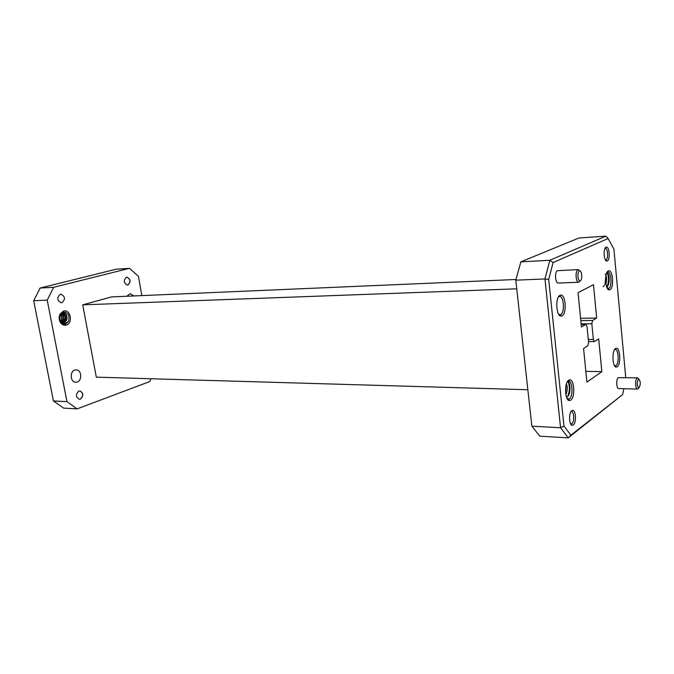 <?xml version="1.0" encoding="UTF-8"?>
<svg xmlns="http://www.w3.org/2000/svg" width="674" height="674" viewBox="0 0 674 674"><rect width="100%" height="100%" fill="white"/><g stroke="black" fill="none" stroke-linecap="round" stroke-linejoin="round"><path stroke-width="1.01" d="M617.224 366.791L616.272 367.103C612.388 367.397 611.697 350.606 615.522 348.551L616.297 348.273C620.24 347.649 621.074 364.524 617.224 366.791M614.528 365.704L615.943 365.628C619.288 363.674 618.614 349.065 615.194 349.469L614.553 349.646M607.333 260.922L606.886 261.032C603.828 261.436 603.011 248.184 606.044 247.189L606.373 247.097C609.473 246.431 610.391 259.81 607.333 260.922M604.974 248.462L606.373 247.097M605.387 259.827L606.036 259.793C608.546 258.883 607.822 247.948 605.277 248.386L605.244 248.386M562.082 315.853L561.105 316.106C556.16 316.553 555.09 297.192 559.976 295.313L560.701 295.102C565.73 294.209 567.011 313.705 562.082 315.853M558.78 314.404L560.692 314.581C564.964 312.744 563.919 295.886 559.555 296.476L558.443 296.922M573.271 424.982L572.251 425.319C568.999 425.412 568.603 412.631 571.805 410.677L572.664 410.356C575.975 409.977 576.506 422.884 573.271 424.982M570.583 423.786L571.897 423.676C574.551 421.966 574.155 411.418 571.442 411.612L570.912 411.738M580.314 280.746C582.589 279.878 581.974 270.501 579.665 270.889L579.354 270.965C577.079 271.782 577.669 281.168 579.969 280.831L580.314 280.746M580.179 280.906L578.713 282.246C575.764 282.684 575.015 270.721 577.921 269.693L579.935 270.914M639.154 387.727C640.738 384.18 640.629 381.299 638.8 379.074L638.388 379.226C636.787 382.739 636.896 385.629 638.716 387.895L639.154 387.727M638.337 388.569L637.503 389.067C635.304 389.294 634.925 379.403 637.082 378.047L637.621 377.844L638.826 379.074M638.8 379.074L637.612 377.844L618.243 377.667C616.019 379.007 616.407 388.797 618.673 388.561L637.503 389.067L638.716 387.895M579.665 270.889L578.317 269.592L557.449 270.67C554.466 271.681 555.241 283.51 558.266 283.055L578.713 282.246L579.969 280.831M61.924 302.702L61.326 302.794C56.987 300.537 56.641 297.697 60.306 294.26L60.862 294.176C65.218 296.392 65.572 299.239 61.924 302.702M64.906 324.295L68.504 321.473L64.763 323.41L61.738 322.399L64.173 322.728L66.692 320.133C67.712 315.542 66.372 313.115 62.699 312.871L60.096 315.002C59.068 317.168 59.135 319.366 60.298 321.599C61.629 323.697 63.348 324.565 65.454 324.202L68.504 321.473C69.953 315.424 68.158 312.256 63.112 311.969L60.079 314.606L60.053 314.076L63.533 311.059C70.576 308.785 73.348 323.368 66.221 325.087C63.845 325.635 61.873 324.716 60.306 322.324C58.857 319.611 58.773 316.864 60.053 314.076M63.583 324.194L65.108 323.385M63.701 324.219L65.37 323.343M65.58 316.342L63.533 312.812M62.733 323.908L63.626 323.309M64.359 322.576C66.625 318.962 66.44 315.718 63.803 312.837M61.688 323.259L62.118 322.846M62.286 322.652L63.845 319.063M63.769 316.46L62 313.115M61.031 321.911L62.033 319.038M61.957 316.586L60.854 313.941M60.163 316.713L59.843 315.533M60.028 320.74L59.961 315.264M77.131 382.015L75.707 382.242C70.29 382.385 69.515 371.492 74.839 370.043L76.179 369.832C81.605 369.647 82.447 380.481 77.131 382.015M126.788 296.248L130.2 293.645L133.856 295.945M566.43 396.961L567.171 396.792C571.021 395.065 570.693 381.728 567.651 381.973L567.415 381.981M606.684 286.77L606.701 286.762C610.206 285.683 609.633 272.439 606.929 272.852L607.653 272.052C611.326 271.293 612.337 287.057 608.732 288.573L606.684 286.77M610.021 289.719L609.313 289.904C605.168 290.393 604.174 272.473 608.268 270.94L608.791 270.788C612.986 269.945 614.149 287.966 610.021 289.719M567.238 398.797L569.345 398.848C573.355 396.464 572.597 380.557 568.494 381.113L567.651 381.973M570.726 400.145L569.412 400.558C564.804 400.76 564.146 382.68 568.679 380.203L569.749 379.833C574.433 379.218 575.301 397.399 570.726 400.145M608.116 273.871C609.229 277.233 609.22 281.033 608.108 285.271M607.181 272.911C608.917 276.643 608.925 281.168 607.207 286.475M565.874 386.118L565.57 392.47M569.244 383.632C570.17 387.07 570.027 390.81 568.831 394.846M568.148 382.158C569.918 386.253 569.757 391.013 567.677 396.447M79.313 399.278L80.299 399.118C83.66 395.857 83.5 393.119 79.818 390.912M80.417 399.118L79.372 399.286C75.648 397.087 75.48 394.349 78.866 391.072L79.877 390.912C83.61 393.077 83.787 395.815 80.417 399.118M127.394 285.094L127.79 285.026C130.95 281.884 130.638 279.247 126.864 277.132M127.908 285.018L127.453 285.094C123.645 283.004 123.325 280.367 126.501 277.191L126.923 277.124C130.748 279.196 131.076 281.825 127.908 285.018M515.989 279.491L111.581 296.905L82.708 304.842L516.747 288.817M515.795 280.182L531.87 426.212L560.566 427.729L544.963 278.943L515.795 280.182L520.859 261.849L549.849 260.265L605.926 236.144L578.958 237.973L520.859 261.849M625.75 377.608L613.913 249.119L608.116 238.503L553.076 262.557L548.695 279.424L563.97 426.035L570.878 435.21L622.624 394.593L568.258 437.856L539.832 436.179L531.87 426.212M622.624 394.593L623.871 388.696M588.292 339.469L593.356 339.452L591.831 323.756L581.14 323.899M593.356 339.452L594.392 341.558L598.689 338.921L601.84 371.635L586.911 382.141L583.574 348.483L587.804 345.813L588.587 342.443L587.029 326.604L585.942 324.438L581.199 324.565M580.811 320.63L592.606 320.453L596.675 318.052L593.465 284.698L578.039 292.676L581.443 327.016L585.706 324.506M592.606 320.453L591.831 323.756M548.695 279.424L544.963 278.943L549.849 260.265L553.076 262.557M570.878 435.21L568.258 437.856L560.566 427.729L563.97 426.035M585.849 371.366L601.84 371.635M568.3 381.711L569.867 381.745M580.584 318.322L596.675 318.052M605.926 236.144L608.116 238.503M605.201 274.267C606.743 275.877 606.979 279.129 605.909 284.015M605.631 277.882L605.126 283.644M605.1 283.712L604.856 284.445M604.359 285.49L603.12 286.736M566.404 383.953C567.727 386.943 567.542 390.558 565.874 394.796M566.017 385.427L565.621 393.043M527.86 389.741L96.315 377.154L82.708 304.842M59.775 320.462L59.792 315.659M60.761 321.667C62.606 318.962 62.547 316.485 60.593 314.244M61.688 322.366C64.755 318.844 64.611 315.912 61.258 313.57M61.241 322.854L62.345 322.804M62.581 322.745C67.097 321.7 66.381 313.081 62.337 313.427L59.902 314.969M59.598 319.889L61.738 322.399M59.582 319.813L59.59 316.3M60.525 321.414C62.075 318.945 62.033 316.637 60.399 314.505M61.46 322.231C64.215 318.912 64.106 316.064 61.115 313.688M61.705 322.88L62.16 322.745M62.353 322.678C66.322 318.768 66.162 315.685 61.882 313.444L61.334 313.52M60.534 313.857L59.91 314.379M60.129 321.49L62.303 322.779M63.246 322.846L66.692 320.133M53.415 400.946L63.575 408.09L77.106 408.882L66.953 401.662L47.231 300.149L33.7 300.722L53.415 400.946L66.953 401.662M141.86 295.6L138.448 276.34L129.492 268.328L116.046 269.238L40.154 288.034L33.7 300.722M77.106 408.882L149.712 381.577L150.942 378.746M40.154 288.034L53.676 287.301L47.231 300.149M53.676 287.301L129.492 268.328M65.546 324.186L65.462 324.211C63.381 324.691 61.663 323.882 60.298 321.801C59.034 319.434 58.958 317.033 60.079 314.606L60.096 315.002M567.559 381.442L569.749 379.833M607.198 272.186L608.791 270.788M607.476 288.556L608.732 288.573M614.646 365.889L616.272 367.103M605.421 259.894L606.886 261.032M559.066 314.817L559.833 314.8L561.105 316.106M570.659 423.929L572.251 425.319M60.298 321.599L60.306 322.324M606.979 287.638L609.313 289.904M566.581 397.399L569.412 400.558M588.503 341.566L594.392 341.558M581.199 324.497L585.942 324.438M61.882 313.444L62.337 313.427M571.392 411.612L572.664 410.356M559.479 296.476L560.701 295.102M615.135 349.469L616.297 348.273"/></g></svg>
